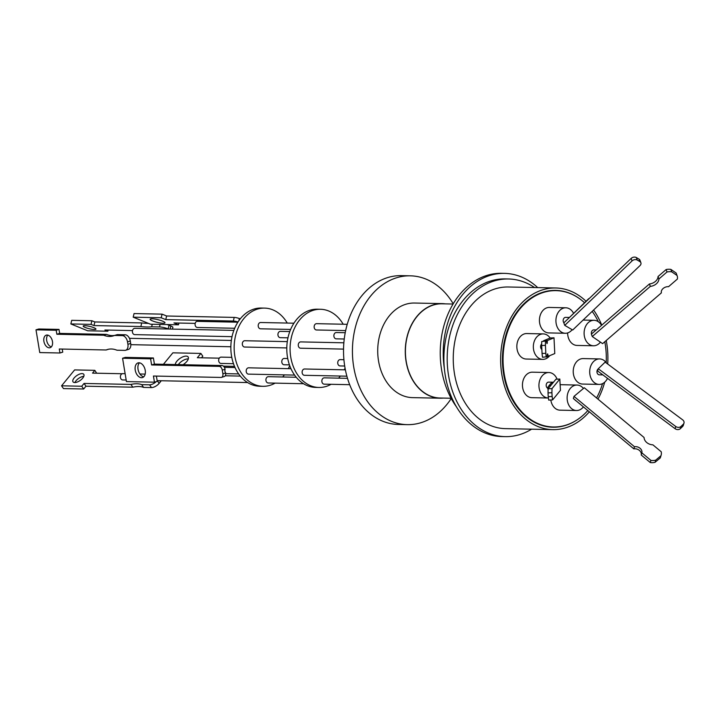 <?xml version="1.0" encoding="UTF-8"?>
<svg xmlns="http://www.w3.org/2000/svg" width="720" height="720" viewBox="0 0 720 720"><rect width="100%" height="100%" fill="white"/><g stroke="black" fill="none" stroke-linecap="round" stroke-linejoin="round"><path stroke-width="1.08" d="M604.674 382.212A70.83 53.622 -88.8 0 1 597.987 399.141M589.338 411.831A70.83 53.622 -88.8 0 1 552.789 429.624A70.83 53.622 -88.8 0 1 503.613 336.321A70.83 53.622 -88.8 0 1 555.75 287.982A70.83 53.622 -88.8 0 1 586.026 301.239M555.75 287.982L508.356 286.992A70.83 53.622 91.2 0 0 456.228 335.331A70.83 53.622 91.2 0 0 505.404 428.634L552.789 429.624M531.603 429.174A78.849 59.688 -88.8 0 1 505.233 436.635A78.849 59.688 -88.8 0 1 450.495 332.784A78.849 59.688 -88.8 0 1 508.527 278.982A78.849 59.688 -88.8 0 1 534.564 287.541M508.527 278.982L505.233 278.91A78.849 59.688 91.2 0 0 447.201 332.721A78.849 59.688 91.2 0 0 444.366 368.604A78.849 59.688 91.2 0 0 501.939 436.572L505.233 436.635M556.443 290.646A68.436 51.804 91.2 0 0 553.842 290.385M579.699 298.782A68.436 51.804 91.2 0 0 555.696 290.376A68.436 51.804 91.2 0 0 505.332 337.077A68.436 51.804 91.2 0 0 552.834 427.221A68.436 51.804 91.2 0 0 577.17 419.823M537.696 287.604A78.849 59.688 91.2 0 0 504.54 273.375L501.579 273.312A78.849 59.688 91.2 0 0 443.547 327.114A78.849 59.688 91.2 0 0 456.381 406.737M504.54 273.375A78.849 59.688 91.2 0 0 446.517 327.177A78.849 59.688 91.2 0 0 444.366 368.604M587.817 410.562A68.184 51.615 -88.8 0 1 553.257 426.978A68.184 51.615 -88.8 0 1 537.714 423.459A68.184 51.615 -88.8 0 1 503.901 347.319A68.184 51.615 -88.8 0 1 556.101 290.637A68.184 51.615 -88.8 0 1 571.644 294.156A68.184 51.615 -88.8 0 1 584.496 302.697M592.182 311.373A68.184 51.615 -88.8 0 1 598.347 321.768M604.809 341.73A68.184 51.615 -88.8 0 1 606.186 362.574M602.532 383.643A68.184 51.615 -88.8 0 1 596.583 397.971M548.325 426.87A68.184 51.615 91.2 0 0 549.135 426.897L553.257 426.978M548.838 372.528L532.359 372.186A12.744 9.648 -88.8 0 0 522.981 380.88A12.744 9.648 -88.8 0 0 531.828 397.665L548.307 398.007A12.744 9.648 -88.8 0 1 548.307 398.007A12.744 9.648 -88.8 0 1 539.46 381.231A12.744 9.648 -88.8 0 1 548.838 372.528A12.744 9.648 -88.8 0 1 557.1 379.17M583.416 406.899A12.744 9.648 -88.8 0 1 576.495 410.517A12.744 9.648 -88.8 0 1 573.597 409.86A12.744 9.648 -88.8 0 1 567.279 395.631A12.744 9.648 -88.8 0 1 577.026 385.047A12.744 9.648 -88.8 0 1 579.933 385.704A12.744 9.648 -88.8 0 1 583.434 388.467M576.495 410.517L560.016 410.175A12.744 9.648 -88.8 0 1 557.109 409.518A12.744 9.648 -88.8 0 1 550.809 399.996M600.426 342.126A12.744 9.648 -88.8 0 1 593.487 345.78A12.744 9.648 -88.8 0 1 584.64 328.995A12.744 9.648 -88.8 0 1 594.018 320.301A12.744 9.648 -88.8 0 1 601.515 325.35M593.487 345.78L576.999 345.429A12.744 9.648 -88.8 0 1 567.621 332.937M572.157 329.715A12.744 9.648 -88.8 0 1 565.29 333.261A12.744 9.648 -88.8 0 1 556.452 316.485A12.744 9.648 -88.8 0 1 565.821 307.791A12.744 9.648 -88.8 0 1 573.516 313.209M565.29 333.261L548.811 332.919A12.744 9.648 -88.8 0 1 539.964 316.134A12.744 9.648 -88.8 0 1 549.342 307.44L565.821 307.791M607.509 378.342A12.744 9.648 -88.8 0 1 599.085 384.408A12.744 9.648 -88.8 0 1 590.238 367.623A12.744 9.648 -88.8 0 1 599.616 358.929A12.744 9.648 -88.8 0 1 606.663 363.24M599.085 384.408L582.606 384.057A12.744 9.648 -88.8 0 1 573.759 367.281A12.744 9.648 -88.8 0 1 583.137 358.587L599.616 358.929M549.702 355.662A12.744 9.648 -88.8 0 1 542.709 359.379A12.744 9.648 -88.8 0 1 533.862 342.603A12.744 9.648 -88.8 0 1 543.24 333.9A12.744 9.648 -88.8 0 1 550.152 338.022M542.709 359.379L526.221 359.037A12.744 9.648 -88.8 0 1 517.374 342.252A12.744 9.648 -88.8 0 1 526.752 333.558L543.24 333.9M453.069 304.029L442.071 303.804A47.115 35.667 91.2 0 0 407.394 335.952A47.115 35.667 91.2 0 0 440.1 398.016L451.098 398.25M547.821 388.278A3.15 2.385 -88.8 0 1 547.785 388.26A3.15 2.385 -88.8 0 1 546.228 384.741A3.15 2.385 -88.8 0 1 548.64 382.122L553.482 382.221L550.827 383.463L548.523 386.289A3.15 3.132 39.3 0 1 551.088 385.146M576.117 400.824A3.15 2.385 -88.8 0 1 574.947 399.852M563.886 322.803A3.15 2.385 -88.8 0 1 563.301 319.527A3.15 2.385 -88.8 0 1 565.623 317.376L569.097 317.448M602.874 374.895L599.283 374.823A3.15 2.385 -88.8 0 1 598.572 374.652A3.15 2.385 -88.8 0 1 596.97 371.952A3.15 2.385 -88.8 0 1 598.23 368.901M541.863 349.452A3.15 2.385 -88.8 0 1 540.72 345.645A3.15 2.385 -88.8 0 1 541.665 344.025M548.01 389.322A3.15 3.132 39.3 0 1 548.523 386.289M443.304 398.079A47.304 35.811 -88.8 0 1 440.1 398.205A47.304 35.811 -88.8 0 1 407.259 335.898A47.304 35.811 -88.8 0 1 442.071 303.615A47.304 35.811 -88.8 0 1 445.266 303.867M442.071 303.615L414.513 303.039A47.304 35.811 91.2 0 0 379.701 335.322A47.304 35.811 91.2 0 0 412.542 397.629L440.1 398.205M453.222 303.777A74.43 56.34 91.2 0 0 410.337 275.823A74.43 56.34 91.2 0 0 355.554 326.61A74.43 56.34 91.2 0 0 407.223 424.647A74.43 56.34 91.2 0 0 451.242 398.502M574.002 396.387L634.482 446.724L633.843 448.866L573.363 398.529L574.002 396.387L584.298 387.747L644.058 437.481A8.208 6.615 -163.4 0 0 652.887 444.825L661.212 451.755A9.945 8.01 -163.4 0 1 661.194 454.914A9.945 8.01 -163.4 0 1 661.122 455.193A9.945 8.01 -163.4 0 1 660.924 455.769L660.285 457.92A9.945 8.01 16.6 0 0 660.483 457.335A9.945 8.01 16.6 0 0 660.555 457.065M631.125 258.435L632.034 260.946A3.789 2.763 -19.8 0 1 637.092 259.974A3.789 2.763 -19.8 0 1 637.245 260.055L636.336 257.535L638.982 259.092A3.789 2.763 -19.8 0 1 639.99 260.253L640.899 262.773A3.789 2.763 -19.8 0 1 639.981 265.608L572.697 330.021L564.741 325.368L563.832 322.857L631.125 258.435A3.789 2.763 -19.8 0 1 636.183 257.454A3.789 2.763 -19.8 0 1 636.336 257.535M682.641 419.832A3.789 3.051 -163.4 0 1 684 423.027A3.789 3.051 -163.4 0 1 683.973 423.126A3.789 3.051 -163.4 0 1 683.289 424.242L682.623 426.465L680.337 428.679A3.789 3.051 -163.4 0 1 675.099 428.697L597.609 370.971L598.275 368.757L605.151 362.115L682.641 419.832M410.337 275.823L401.436 275.634A74.43 56.34 91.2 0 0 346.653 326.421A74.43 56.34 91.2 0 0 398.322 424.458L407.223 424.647M345.384 369.846L304.569 368.991A3.15 2.385 91.2 0 0 302.157 371.61A3.15 2.385 91.2 0 0 303.714 375.138A3.15 2.385 91.2 0 0 304.434 375.3L346.887 376.182M347.508 378.333L324.297 377.847A3.15 2.385 91.2 0 0 321.975 380.007A3.15 2.385 91.2 0 0 324.171 384.156L349.704 384.687M345.24 332.712L336.321 332.532A3.15 2.385 91.2 0 0 333.909 335.151A3.15 2.385 91.2 0 0 335.475 338.67A3.15 2.385 91.2 0 0 336.186 338.832L344.259 339.003M347.238 324.315L316.593 323.667A3.15 2.385 91.2 0 0 314.172 326.295A3.15 2.385 91.2 0 0 315.738 329.814A3.15 2.385 91.2 0 0 316.458 329.976L345.663 330.588M343.926 359.694L340.182 359.622A3.15 2.385 91.2 0 0 337.86 361.773A3.15 2.385 91.2 0 0 340.047 365.922L344.7 366.021M343.863 342.801L300.717 341.901A3.15 2.385 91.2 0 0 298.296 344.52A3.15 2.385 91.2 0 0 299.862 348.048A3.15 2.385 91.2 0 0 300.582 348.21L343.548 349.11M343.197 324.225A39.105 29.601 91.2 0 0 329.418 311.292A39.105 29.601 91.2 0 0 320.508 309.276A39.105 29.601 91.2 0 0 290.565 341.775A39.105 29.601 91.2 0 0 309.96 385.452A39.105 29.601 91.2 0 0 318.87 387.468A39.105 29.601 91.2 0 0 331.056 384.3M338.616 378.153A39.105 29.601 91.2 0 0 340.362 376.047M344.259 369.819A39.105 29.601 91.2 0 0 345.06 368.136M320.508 309.276L317.214 309.204A39.105 29.601 91.2 0 0 287.271 341.712A39.105 29.601 91.2 0 0 306.666 385.38A39.105 29.601 91.2 0 0 315.576 387.405L318.87 387.468M289.791 331.56L280.386 331.362A3.15 2.385 91.2 0 0 277.965 333.981A3.15 2.385 91.2 0 0 279.531 337.5A3.15 2.385 91.2 0 0 280.251 337.671L287.964 337.824M293.922 323.199L260.649 322.506A3.15 2.385 91.2 0 0 258.237 325.125A3.15 2.385 91.2 0 0 259.803 328.644A3.15 2.385 91.2 0 0 260.514 328.806L290.628 329.436M287.28 341.622L244.773 340.731A3.15 2.385 91.2 0 0 242.361 343.359A3.15 2.385 91.2 0 0 243.918 346.878A3.15 2.385 91.2 0 0 244.638 347.04L286.794 347.922M290.961 368.712L248.625 367.821A3.15 2.385 91.2 0 0 246.213 370.449A3.15 2.385 91.2 0 0 247.779 373.968A3.15 2.385 91.2 0 0 248.499 374.13L294.588 375.093M296.244 377.262L268.362 376.686A3.15 2.385 91.2 0 0 266.04 378.837A3.15 2.385 91.2 0 0 268.227 382.986L303.543 383.724M287.73 358.524L284.238 358.452A3.15 2.385 91.2 0 0 281.916 360.603A3.15 2.385 91.2 0 0 284.103 364.761L289.431 364.869M287.253 323.055A39.105 29.601 91.2 0 0 273.483 310.122A39.105 29.601 91.2 0 0 264.564 308.106A39.105 29.601 91.2 0 0 234.63 340.614A39.105 29.601 91.2 0 0 254.025 384.282A39.105 29.601 91.2 0 0 262.935 386.298A39.105 29.601 91.2 0 0 275.112 383.13M282.672 376.983A39.105 29.601 91.2 0 0 284.418 374.877M288.315 368.649A39.105 29.601 91.2 0 0 289.701 365.634M290.448 329.877A39.105 29.601 91.2 0 0 290.277 329.427M264.564 308.106L261.27 308.034A39.105 29.601 91.2 0 0 231.327 340.542A39.105 29.601 91.2 0 0 250.731 384.219A39.105 29.601 91.2 0 0 259.641 386.235L262.935 386.298M168.552 329.031L134.955 328.329A3.15 2.385 91.2 0 0 134.856 328.32A3.15 2.385 91.2 0 0 132.444 330.939A3.15 2.385 91.2 0 0 134.01 334.467A3.15 2.385 91.2 0 0 134.721 334.629L232.02 336.663M237.87 322.2L196.758 321.336A3.15 2.385 91.2 0 0 195.084 324.324A3.15 2.385 91.2 0 0 196.686 327.33A3.15 2.385 91.2 0 0 197.406 327.492L234.693 328.266M125.127 373.689L122.832 373.644A3.15 2.385 91.2 0 0 120.51 375.795A3.15 2.385 91.2 0 0 122.706 379.944L126.171 380.016M231.786 357.354L221.121 357.129A3.15 2.385 91.2 0 0 218.799 359.28A3.15 2.385 91.2 0 0 220.995 363.438L233.487 363.699M84.834 325.665A6.561 1.188 -166.4 0 0 83.187 326.043A6.561 1.188 -166.4 0 0 87.138 328.149A6.561 1.188 -166.4 0 0 94.293 329.508A6.561 1.188 -166.4 0 0 95.94 329.121A6.561 1.188 -166.4 0 0 91.989 327.015A6.561 1.188 -166.4 0 0 84.834 325.665M132.507 330.588L104.913 330.012L107.865 331.209L87.678 330.786L70.848 323.946L91.035 324.369L93.996 325.575L140.85 326.547A30.69 5.571 -166.4 0 0 147.069 326.997A30.69 5.571 -166.4 0 0 151.641 326.781L152.253 324.243M70.848 323.946L71.721 320.328L91.908 320.751L94.869 321.957L141.723 322.929A30.69 5.571 -166.4 0 0 147.933 323.379A30.69 5.571 -166.4 0 0 148.455 323.388M163.08 323.262A7.65 1.386 13.6 0 1 154.728 321.687A7.65 1.386 13.6 0 1 150.12 319.23A7.65 1.386 13.6 0 1 152.037 318.78A7.65 1.386 13.6 0 1 160.389 320.355A7.65 1.386 13.6 0 1 164.997 322.812A7.65 1.386 13.6 0 1 163.08 323.262M51.363 346.878A6.561 4.158 73.1 0 1 46.998 341.775A6.561 4.158 73.1 0 1 47.799 335.115M49.239 347.814A6.561 4.158 73.1 0 1 44.028 341.982A6.561 4.158 73.1 0 1 46.278 335.142A6.561 4.158 73.1 0 1 47.124 335.025A6.561 4.158 73.1 0 1 52.335 340.857A6.561 4.158 73.1 0 1 50.085 347.697A6.561 4.158 73.1 0 1 49.239 347.814M111.357 348.993A30.69 19.467 73.1 0 1 116.937 350.208L124.803 350.37A6.309 4.005 73.1 0 0 125.622 350.262L128.421 349.416A6.309 4.005 -106.9 0 0 130.716 343.467L130.626 342.963A3.15 2.385 91.2 0 1 130.392 341.505L130.302 341.001A6.309 4.005 -106.9 0 0 125.172 334.773L117.306 334.611L114.507 335.457A30.69 19.467 73.1 0 1 113.247 335.916A30.69 19.467 73.1 0 1 103.707 335.232L56.853 334.251L56.187 330.255L36 329.832L39.762 352.575L59.949 352.998L59.292 349.002L106.146 349.983A30.69 19.467 73.1 0 1 107.406 349.524A30.69 19.467 73.1 0 1 111.357 348.993M139.518 362.826A7.65 4.86 -106.9 0 0 138.384 370.8A7.65 4.86 -106.9 0 0 143.748 376.803M141.462 377.694A7.65 4.86 73.1 0 1 135.387 370.89A7.65 4.86 73.1 0 1 138.015 362.916A7.65 4.86 73.1 0 1 138.996 362.781A7.65 4.86 73.1 0 1 145.08 369.585A7.65 4.86 73.1 0 1 142.452 377.568A7.65 4.86 73.1 0 1 141.462 377.694M82.071 373.608A6.561 2.97 -34.8 0 0 75.285 376.767A6.561 2.97 -34.8 0 0 73.008 381.825A6.561 2.97 -34.8 0 0 74.718 382.545A6.561 2.97 -34.8 0 0 81.504 379.395A6.561 2.97 -34.8 0 0 83.781 374.328A6.561 2.97 -34.8 0 0 82.071 373.608M83.79 376.38A6.561 2.97 -34.8 0 0 74.925 382.545M175.284 364.554A7.65 3.465 145.2 0 1 179.181 359.001A7.65 3.465 145.2 0 1 186.156 356.112A7.65 3.465 145.2 0 1 188.145 356.958A7.65 3.465 145.2 0 1 183.015 364.716M188.316 358.893A7.65 3.465 -34.8 0 0 188.082 358.884A7.65 3.465 -34.8 0 0 178.317 364.617M219.303 358.173L197.334 357.714L200.871 353.421L202.797 356.193L201.474 357.804M156.249 381.627A6.309 2.853 145.2 0 1 149.562 384.813L151.488 387.576L143.622 387.414A30.69 13.896 -34.8 0 0 132.831 387.189L85.977 386.208L83.673 389.007L63.486 388.584L61.56 385.812L74.628 369.909L94.824 370.332L96.66 373.212M159.912 380.727L160.56 381.645A6.309 2.853 -34.8 0 0 161.208 380.754M160.56 381.645L159.147 383.364L157.266 380.673M151.488 387.576A6.309 2.853 -34.8 0 0 159.147 383.364M219.186 366.372L151.605 364.959L150.597 358.821L153.396 357.966L154.413 364.113L221.985 365.526L219.186 366.372A3.789 2.403 73.1 0 1 222.273 370.116L222.876 373.806A3.789 2.403 73.1 0 1 221.508 377.37A3.789 2.403 73.1 0 1 221.013 377.442L153.441 376.029L154.458 382.176L157.257 381.321L156.384 376.092M150.597 358.821L122.571 358.236L126.432 381.591L154.458 382.176M130.716 343.467L127.908 344.313A6.309 4.005 73.1 0 1 125.622 350.262M127.908 344.313L127.503 341.856L130.302 341.001M125.172 334.773L122.373 335.619A6.309 4.005 73.1 0 1 127.503 341.856M122.373 335.619L114.507 335.457M133.191 317.178L134.055 313.56L162.081 314.145L166.626 315.999L234.207 317.412L233.334 321.03L165.753 319.617L161.208 317.763L133.191 317.178L150.471 324.207L178.497 324.792L173.943 322.938L195.201 323.388M240.219 318.897L239.409 318.573A3.789 0.684 -166.4 0 0 234.207 317.412M151.641 326.781L159.507 326.943A6.309 1.143 13.6 0 1 168.183 328.878L169.056 325.26A6.309 1.143 -166.4 0 0 167.022 324.549M169.056 325.26L170.874 325.998L170.136 329.058M172.467 329.103L172.881 327.393A6.309 1.143 -166.4 0 0 170.874 325.998M223.407 366.129L234.504 366.363M200.871 353.421L172.854 352.836L163.422 364.302M247.599 382.554L157.149 380.664A6.309 2.853 145.2 0 1 157.149 380.682M149.562 384.813L141.696 384.642L143.622 387.414M141.696 384.642A30.69 13.896 -34.8 0 0 130.905 384.417L132.831 387.189M130.905 384.417L84.042 383.445L85.977 386.208M84.042 383.445L81.747 386.235L83.673 389.007M81.747 386.235L61.56 385.812M94.824 370.332L92.529 373.122L122.184 373.743M154.413 364.113L151.605 364.959M221.985 365.526A3.789 2.403 73.1 0 1 225.072 369.27L225.081 369.342A3.15 2.385 91.2 0 0 225.666 372.879L225.675 372.951A3.789 2.403 73.1 0 1 224.307 376.524L221.508 377.37M122.571 358.236L125.37 357.381L153.396 357.966M114.75 335.385A30.69 19.467 73.1 0 1 106.506 334.386L103.707 335.232M106.506 334.386L59.652 333.405L56.853 334.251M59.652 333.405L58.995 329.409L56.187 330.255M58.995 329.409L38.799 328.986L36 329.832M62.235 349.065L62.748 352.152L59.949 352.998M108.702 349.209L106.146 349.983M166.626 315.999L165.753 319.617M162.081 314.145L161.208 317.763M178.911 323.046L178.497 324.792M238.005 321.984A3.789 0.684 -166.4 0 0 233.334 321.03M107.865 331.209L108.144 330.075M91.035 324.369L91.908 320.751M93.996 325.575L94.869 321.957M140.85 326.547L141.723 322.929M541.674 345.519L542.061 353.466A9.945 0.828 87.3 0 0 542.511 357.264L547.191 356.706A8.208 0.684 -92.7 0 1 547.578 353.916A8.208 0.684 -92.7 0 1 548.172 356.301L554.778 353.556L554.004 337.815L550.233 337.986L543.546 340.767L547.308 340.587A5.841 0.486 -92.7 0 1 547.029 343.575A5.841 0.486 -92.7 0 1 546.498 340.929L541.728 341.523A9.945 0.828 87.3 0 0 541.674 345.519L545.436 345.348A9.945 0.828 -92.7 0 1 545.499 341.343M676.107 272.988L670.878 269.415A9.945 7.254 160.2 0 0 666.117 269.55L658.035 276.534A8.208 5.985 -19.8 0 1 649.449 283.95L591.381 334.107L592.263 336.537L602.613 343.629L661.392 292.86A5.841 4.257 -19.8 0 1 668.565 286.668L677.358 279.072A9.945 7.254 -19.8 0 0 677.187 275.904L676.305 273.474A9.945 7.254 160.2 0 0 676.107 272.988L676.98 275.427A9.945 7.254 -19.8 0 1 677.187 275.904M552.123 396.495L552.627 399.888L560.439 390.33L559.827 379.044L555.93 379.224L548.118 388.782L548.028 392.913L551.916 392.724L552.123 396.495L548.226 396.675L548.028 392.913M545.436 345.348L545.832 353.295L542.061 353.466M546.273 357.084A9.945 0.828 -92.7 0 1 545.832 353.295M554.004 337.815L547.308 340.587M680.337 428.679L680.994 426.456L683.289 424.242M598.275 368.757L675.756 426.483L675.099 428.697M680.994 426.456A3.789 3.051 -163.4 0 1 675.756 426.483M638.982 259.092L639.891 261.603L637.245 260.055M632.034 260.946L564.741 325.368M639.891 261.603A3.789 2.763 -19.8 0 1 640.899 262.773M676.98 275.427L671.751 271.845L670.878 269.415M666.117 269.55L666.999 271.989A9.945 7.254 -19.8 0 1 671.751 271.845M666.999 271.989L658.908 278.973A8.208 5.985 -19.8 0 1 650.331 286.38L592.263 336.537M633.843 448.866A5.841 4.707 -163.4 0 1 641.232 455.013L650.277 462.546A9.945 8.01 16.6 0 0 655.083 462.285L655.722 460.134L660.924 455.769M634.482 446.724A5.841 4.707 -163.4 0 1 641.871 452.871L650.916 460.395L650.277 462.546M655.722 460.134A9.945 8.01 -163.4 0 1 650.916 460.395M559.827 379.044L552.006 388.602L548.118 388.782M551.916 392.724L552.006 388.602M541.728 341.523L546.498 340.929M547.209 356.346L548.172 356.301M683.343 425.241A3.789 3.051 -163.4 0 1 683.307 425.349A3.789 3.051 -163.4 0 1 682.623 426.465M658.035 276.534L658.908 278.973M649.449 283.95L650.331 286.38M641.232 455.013L641.871 452.871M655.083 462.285L660.285 457.92M552.564 399.897L548.703 400.095L548.226 396.675M588.501 299.241A3.15 1.125 -133.8 0 1 588.645 298.728A3.15 1.125 -133.8 0 1 589.158 298.611M568.26 318.618L588.645 298.728M591.471 334.026A3.15 2.385 -88.8 0 1 593.82 329.886L596.205 329.931M560.133 384.705A12.744 9.648 -88.8 0 1 560.547 384.696L577.026 385.047M556.101 290.637L551.979 290.556A68.184 51.615 91.2 0 0 551.178 290.547M550.98 427.14A68.436 51.804 91.2 0 0 553.59 426.987M593.586 310.023A70.83 53.622 -88.8 0 1 601.749 325.143M606.231 340.497A70.83 53.622 -88.8 0 1 607.698 364.014M222.273 370.116L225.072 369.27M225.675 372.951L222.876 373.806M238.905 320.652L239.409 318.573M160.119 324.405L159.507 326.943M230.85 346.752L130.833 344.664M238.653 373.923L225.747 373.653M240.3 376.092L225.252 375.777M145.17 374.112L139.914 373.995M235.017 367.542L224.379 367.317M231.345 340.452L129.456 338.319M233.847 330.39L134.856 328.32M683.973 423.126L683.307 425.349M661.122 455.193L660.483 457.335M552.6 399.906L548.703 400.095M594.018 320.301L583.092 320.067"/></g></svg>

